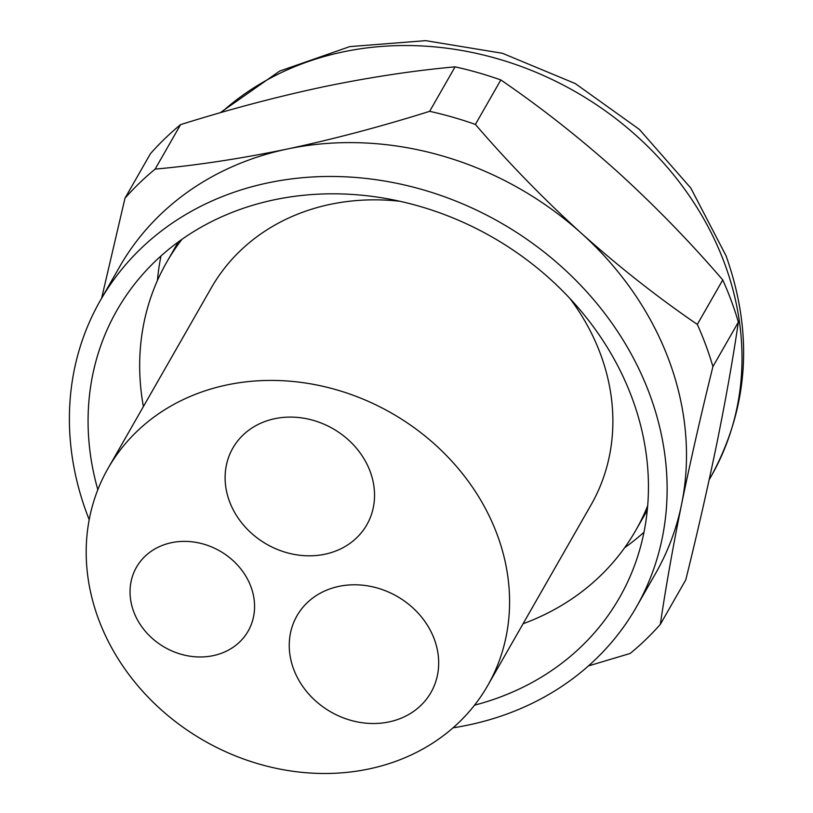 <?xml version="1.0" encoding="UTF-8"?>
<svg xmlns="http://www.w3.org/2000/svg" width="813" height="813" viewBox="0 0 813 813"><rect width="100%" height="100%" fill="white"/><g stroke="black" fill="none" stroke-linecap="round" stroke-linejoin="round"><path stroke-width="1.22" d="M101.615 298.259L124.989 198.189L150.435 153.708A343.482 296.399 -150.2 0 1 180.577 124.633C228.839 109.47 276.268 96.91 322.863 86.94C369.265 77.326 413.339 70.629 455.087 66.849L429.65 111.33A343.482 296.399 29.8 0 1 475.392 124.43C508.521 162.915 543.836 199.175 581.325 233.219A308.747 266.43 -150.2 0 0 287.355 149.013C333.96 139.053 381.388 126.493 429.65 111.33M89.196 519.69A308.747 266.43 29.8 0 1 86.706 513.196A308.747 266.43 29.8 0 1 100.263 300.627A308.747 266.43 29.8 0 1 385.647 181.208A308.747 266.43 29.8 0 1 649.811 394.671A308.747 266.43 29.8 0 1 636.264 607.24L655.624 573.378A308.747 266.43 -150.2 0 0 681.589 504.284A308.747 266.43 -150.2 0 0 669.18 360.809A308.747 266.43 -150.2 0 0 581.325 233.219C619.008 266.918 657.676 297.314 697.32 324.417A343.482 296.399 29.8 0 1 705.887 345.342A343.482 296.399 29.8 0 1 712.92 366.602C701.04 414.549 690.603 460.443 681.589 504.284C672.778 547.769 665.695 587.799 660.329 624.364A343.482 296.399 29.8 0 1 630.187 653.449L588.409 665.938M124.989 198.189A343.482 296.399 29.8 0 1 155.131 169.114C196.888 165.334 240.963 158.626 287.355 149.013A308.747 266.43 -150.2 0 0 119.623 266.776L100.263 300.627M155.131 169.114L180.577 124.633M712.92 366.602L738.367 322.121A343.482 296.399 -150.2 0 0 731.324 300.871A343.482 296.399 -150.2 0 0 722.757 279.936C689.627 241.461 654.323 205.201 616.833 171.147C579.141 137.448 540.482 107.052 500.838 79.948A343.482 296.399 -150.2 0 0 455.087 66.849M660.329 624.364L685.765 579.882C697.645 531.936 708.093 486.042 717.096 442.201C725.907 398.716 732.991 358.685 738.367 322.121M475.392 124.43L500.838 79.948M697.32 324.417L722.757 279.936M636.264 607.24A308.747 266.43 29.8 0 1 468.522 724.993A308.747 266.43 29.8 0 1 453.034 727.818M250.963 586.823A64.318 55.508 29.8 0 1 248.138 631.112A64.318 55.508 29.8 0 1 188.687 655.989A64.318 55.508 29.8 0 1 133.647 611.518A64.318 55.508 29.8 0 1 136.472 567.24A64.318 55.508 29.8 0 1 195.933 542.362A64.318 55.508 29.8 0 1 250.963 586.823M293.574 668.967A77.184 66.605 -150.2 0 0 359.62 722.33A77.184 66.605 -150.2 0 0 430.961 692.473A77.184 66.605 -150.2 0 0 434.355 639.333A77.184 66.605 -150.2 0 0 368.309 585.97A77.184 66.605 -150.2 0 0 296.958 615.827A77.184 66.605 -150.2 0 0 293.574 668.967M370.21 471.642A77.184 66.605 29.8 0 1 366.826 524.781A77.184 66.605 29.8 0 1 295.475 554.639A77.184 66.605 29.8 0 1 229.439 501.275A77.184 66.605 29.8 0 1 232.823 448.136A77.184 66.605 29.8 0 1 304.164 418.278A77.184 66.605 29.8 0 1 370.21 471.642M497.322 534.974A218.697 188.718 -150.2 0 0 244.591 382.019A218.697 188.718 -150.2 0 0 108.058 468.359A218.697 188.718 -150.2 0 0 98.454 618.927A218.697 188.718 -150.2 0 0 285.576 770.135A218.697 188.718 -150.2 0 0 487.729 685.542A218.697 188.718 -150.2 0 0 497.322 534.974M487.729 685.542L591.021 504.964A218.697 188.718 -150.2 0 0 600.614 354.397A218.697 188.718 -150.2 0 0 570.004 298.574M399.905 201.268A218.697 188.718 -150.2 0 0 347.883 201.441A218.697 188.718 -150.2 0 0 211.35 287.782L108.058 468.359M523.064 623.764A270.16 233.128 -150.2 0 0 635.685 530.513A270.16 233.128 -150.2 0 0 647.697 505.727M181.96 239.317A270.16 233.128 -150.2 0 0 166.685 262.233A270.16 233.128 -150.2 0 0 143.393 406.581M474.518 705.166A289.448 249.774 -150.2 0 0 619.506 597.657A289.448 249.774 -150.2 0 0 632.209 398.37A289.448 249.774 -150.2 0 0 384.559 198.26A289.448 249.774 -150.2 0 0 117.011 310.21A289.448 249.774 -150.2 0 0 97.834 489.69M624.618 547.759A289.448 249.774 -150.2 0 0 643.977 532.261M160.974 255.973A289.448 249.774 -150.2 0 0 157.427 280.515M221.441 112.407A308.747 266.43 29.8 0 1 724.698 263.747A308.747 266.43 29.8 0 1 711.151 476.316L709.149 479.822M647.28 510.239L635.685 530.513M178.281 241.959L166.685 262.233M220.14 112.773L279.652 71.097L349.753 46.615L425.666 40.65L502.454 53.282L575.238 83.546L639.394 129.43L690.806 188.047L726.039 255.78C753.692 333.706 748.722 407.211 711.151 476.316"/></g></svg>
